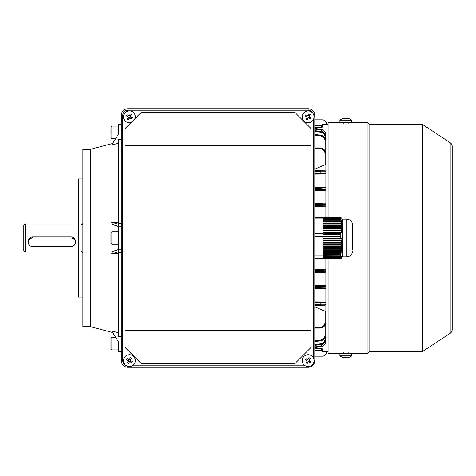 <?xml version="1.0" encoding="UTF-8"?>
<svg xmlns="http://www.w3.org/2000/svg" width="476" height="476" viewBox="0 0 476 476"><rect width="100%" height="100%" fill="white"/><g stroke="black" fill="none" stroke-linecap="round" stroke-linejoin="round"><path stroke-width="0.71" d="M342.815 118.613A9.395 1.101 59.8 0 1 342.839 118.601A9.603 9.603 0 0 0 339.929 120.154L339.929 122.701L351.746 122.701L351.746 120.154A9.603 9.603 0 0 0 348.837 118.601A9.395 1.101 -59.8 0 0 348.807 118.595M339.929 120.154L351.746 120.154M342.839 118.601A9.395 1.101 59.8 0 1 342.988 118.613A9.58 9.49 -90 0 1 345.284 118.167A9.58 1.297 90 0 1 345.594 118.613A9.395 8.062 -13.2 0 1 346.242 118.595A9.395 8.062 -13.2 0 1 346.885 118.613A9.58 1.297 -90 0 0 346.57 118.167A9.58 9.49 90 0 0 346.397 118.167A9.58 1.297 -90 0 0 346.088 118.595M345.106 118.179L345.106 118.167A9.58 9.49 90 0 0 342.869 118.595M346.57 118.601L346.57 118.167A9.58 9.49 -90 0 1 348.866 118.613A9.395 1.101 -59.8 0 0 348.837 118.601M346.397 118.595L346.397 118.167M326.637 124.254A4.433 4.433 0 0 0 322.204 119.821L314.815 119.821M28.233 242.29A4.433 4.302 180 0 0 32.665 246.586L71.073 246.586A4.433 4.302 180 0 0 75.505 242.29A4.433 4.302 180 0 0 71.073 237.988L32.665 237.988A4.433 4.302 180 0 0 28.233 242.29L28.233 241.391C28.489 238.726 29.97 237.232 32.665 236.917L71.073 236.917C73.762 237.232 75.238 238.72 75.505 241.391L75.505 242.29M25.276 252.036L23.8 250.554L23.8 225.445L25.276 223.964L25.276 252.036L78.457 252.036M313.291 363.551A5.908 5.908 0 0 0 311.108 355.489A5.908 5.908 0 0 0 303.045 357.672A5.908 5.908 0 0 0 305.229 365.735A5.908 5.908 0 0 0 313.291 363.551M305.919 358.571A9.395 4.695 119.8 0 0 305.586 359.13A9.395 4.695 119.8 0 0 305.271 359.701L307.282 360.85L306.127 362.861A9.395 4.695 29.8 0 0 307.258 363.509L308.406 361.498L310.417 362.652A9.395 4.695 -60.2 0 0 310.751 362.093A9.395 4.695 -60.2 0 0 311.066 361.522L309.055 360.374L310.209 358.363A9.395 4.695 -150.2 0 0 309.079 357.714L307.93 359.725L305.919 358.571M309.906 360.856L309.257 361.986M307.924 362.349L306.794 361.7M306.431 360.362L307.079 359.237M308.418 358.874L309.543 359.523M314.815 356.179L322.204 356.179A4.433 4.433 0 0 0 326.637 351.746M348.866 357.387A9.395 1.101 -120.2 0 1 348.837 357.399A9.603 9.603 0 0 0 351.746 355.846L351.746 353.299L339.929 353.299L339.929 355.846A9.603 9.603 0 0 0 342.839 357.399A9.395 1.101 120.2 0 0 342.869 357.405M351.746 355.846L339.929 355.846M348.837 357.399A9.395 1.101 -120.2 0 1 348.688 357.387A9.58 9.49 90 0 1 346.397 357.833A9.58 1.297 -90 0 1 346.082 357.387A9.395 8.062 166.8 0 1 345.433 357.405A9.395 8.062 166.8 0 1 344.791 357.387A9.58 1.297 90 0 0 345.106 357.833A9.58 9.49 -90 0 0 345.284 357.833A9.58 1.297 90 0 0 345.588 357.405M345.106 357.399L345.106 357.833A9.58 9.49 90 0 1 342.815 357.387A9.395 1.101 120.2 0 0 342.839 357.399M346.57 357.821L346.57 357.833A9.58 9.49 -90 0 0 348.807 357.405M345.284 357.405L345.284 357.833M314.815 127.205L322.204 127.205L321.354 125.557L314.815 125.557M321.354 125.557L321.883 127.205M134.547 363.551A5.908 5.908 0 0 0 132.364 355.489A5.908 5.908 0 0 0 124.296 357.672A5.908 5.908 0 0 0 126.479 365.735A5.908 5.908 0 0 0 134.547 363.551M127.175 358.571A9.395 4.695 119.8 0 0 126.842 359.13A9.395 4.695 119.8 0 0 126.527 359.701L128.538 360.85L127.384 362.861A9.395 4.695 29.8 0 0 128.508 363.509L129.662 361.498L131.673 362.652A9.395 4.695 -60.2 0 0 132.007 362.093A9.395 4.695 -60.2 0 0 132.316 361.522L130.311 360.374L131.465 358.363A9.395 4.695 -150.2 0 0 130.335 357.714L129.18 359.725L127.175 358.571M131.162 360.856L130.513 361.986M129.174 362.349L128.05 361.7M127.687 360.362L128.336 359.237M129.668 358.874L130.799 359.523M349.533 353.299L328.113 353.299L328.113 258.89M452.2 329.588L452.2 146.412L452.2 329.588A4.433 4.433 0 0 1 450.207 333.289L422.652 351.455L369.846 351.455L367.996 353.299L367.996 122.701L351.746 122.701M342.143 122.701L349.533 122.701M339.983 122.701L328.113 122.701L328.113 217.11M367.996 353.299L351.693 353.299M369.846 351.455L369.846 124.545L367.996 122.701M422.652 351.455L422.652 124.545L369.846 124.545M452.2 146.412A4.433 4.433 0 0 0 450.207 142.711L422.652 124.545M348.908 122.754L348.533 122.772M342.768 122.754L342.428 122.737M110.956 348.979L110.956 338.269A0.922 0.922 0 0 1 111.878 337.347L111.878 349.902A0.922 0.922 0 0 1 110.956 348.979M118.346 332.754L111.676 330.909L118.346 341.72L118.346 349.902L111.878 349.902M115.644 337.347L111.878 337.347M110.956 347.034L110.956 345.326M110.956 134.083L110.956 128.966M110.956 127.021A0.922 0.922 0 0 1 111.878 126.098L111.878 138.653A0.922 0.922 0 0 1 110.956 137.731M115.644 138.653L111.878 138.653M121.297 124.254L118.346 124.254L118.346 134.28L118.346 126.098L111.878 126.098M90.273 326.637L82.889 326.637L82.889 149.363L90.273 149.363L90.273 326.637L112.675 332.528M118.346 253.559L111.676 253.934L112.282 251.56L118.346 249.561M118.346 222.441L111.676 222.066L112.282 224.44L118.346 226.439M118.346 143.246L111.676 145.091L118.346 134.28M90.273 149.363L112.675 143.472M82.889 178.911L78.457 178.911L78.457 297.089L82.889 297.089M118.346 124.867L121.297 124.867M121.297 351.746L118.346 351.746L118.346 351.133L121.297 351.133M111.676 253.934L118.346 251.733L118.346 226.183L121.297 226.183M118.346 249.817L121.297 249.817M121.297 139.385L118.346 139.385L118.346 223.226L121.297 223.226M111.676 222.066L118.346 224.267L118.346 226.183M121.297 252.774L118.346 252.774L118.346 336.615L121.297 336.615M118.346 351.133L118.346 341.72M341.673 218.151L340.411 217.11L323.091 217.11L323.091 217.49L340.441 217.675L340.423 218.079L323.091 218.079L323.091 218.532L340.507 218.532L340.887 218.984L340.423 218.079M340.507 218.532L340.846 219.704L323.091 219.704L323.091 220.293L340.995 220.293L341.399 220.745L340.846 219.704M340.995 220.293L341.256 221.465L323.091 221.465L323.091 222.054L341.369 222.054L341.78 222.5L341.256 221.465M341.369 222.054L341.542 223.226L323.091 223.226L323.091 223.809L341.607 223.809L342.03 224.261L341.542 223.226M341.607 223.809L341.697 224.981L323.091 224.981L323.091 225.57L341.714 225.57L342.137 226.017L341.697 224.981M341.714 225.57L341.703 226.743L323.091 226.743L323.091 227.326L341.673 227.326L342.095 227.778L341.703 226.743M341.673 227.326L341.566 228.498L323.091 228.498L323.091 229.087L341.488 229.087L341.911 229.533L341.566 228.498M341.488 229.087L341.298 230.259L323.091 230.259L323.091 230.842L341.173 230.842L341.584 231.294L341.298 230.259M341.173 230.842L340.893 232.014L323.091 232.014L323.091 232.603L340.733 232.603L341.125 233.05L340.893 232.014M340.733 232.603L340.417 233.823L323.091 233.823L323.091 234.668L340.56 234.811L340.417 233.823M340.435 234.668L340.423 236.179L323.091 236.179L323.091 236.685L314.815 236.685M340.507 236.947L340.846 238.309L323.091 238.309L323.091 236.947L340.507 236.947L340.887 236.661L340.697 235.977L340.423 236.179M340.995 238.994L341.256 240.356L323.091 240.356L323.091 238.994L340.995 238.994L341.399 238.708L341.238 238.024L340.846 238.309M341.369 241.04L341.542 242.403L323.091 242.403L323.091 241.04L341.369 241.04L341.78 240.755L341.667 240.071L341.256 240.356M341.607 243.087L341.697 244.45L323.091 244.45L323.091 243.087L341.607 243.087L342.03 242.802L341.964 242.117L341.542 242.403M341.714 245.134L341.703 246.497L323.091 246.497L323.091 245.134L341.714 245.134L342.137 244.848L342.119 244.164L341.697 244.45M341.673 247.181L341.566 248.543L323.091 248.543L323.091 247.181L341.673 247.181L342.125 246.211L341.703 246.497M341.488 249.228L341.298 250.59L323.091 250.59L323.091 249.228L341.488 249.228L341.988 248.258L341.566 248.543M341.173 251.274L340.893 252.637L323.091 252.637L323.091 251.274L341.173 251.274L341.584 250.989L341.708 250.305L341.298 250.59M340.733 253.321L340.411 254.565L323.091 254.565L323.091 253.321L340.733 253.321L341.292 252.351L340.893 252.637M340.411 254.565L323.091 254.654L323.091 255.082L340.56 255.082L340.757 254.398L340.417 254.654M340.435 255.172L340.423 256.1L323.091 256.1L323.091 255.172L340.56 255.082M340.507 256.409L323.091 256.6L340.507 256.409L340.697 255.582L340.423 256.1M340.995 256.701L323.091 256.891L340.995 256.701L341.238 255.868L340.846 256.6M341.369 256.986L323.091 257.177L341.369 256.986L341.667 256.159L341.256 256.891M341.607 257.272L323.091 257.468L341.607 257.272L341.964 256.445L341.542 257.177M341.714 257.564L323.091 257.754L341.714 257.564L342.119 256.737L341.697 257.468M341.488 258.141L323.091 258.331L341.673 257.849L323.091 257.849L341.673 257.849L342.125 257.022L341.703 257.754M341.173 258.426L323.091 258.426L341.227 258.331M340.733 258.718L323.091 258.718L340.786 258.623M323.091 217.49L323.091 218.079M340.411 233.668L323.091 233.823M323.091 234.668L323.091 236.179M323.091 230.842L323.091 232.014M323.091 232.603L323.091 233.668M323.091 229.087L323.091 230.259M323.091 227.326L323.091 228.498M323.091 225.57L323.091 226.743M323.091 223.809L323.091 224.981M323.091 222.054L323.091 223.226M323.091 220.293L323.091 221.465M323.091 218.532L323.091 219.704M323.091 256.409L323.091 256.1M323.091 236.661L340.887 236.661M323.091 238.708L341.399 238.708M323.091 238.994L323.091 238.309M323.091 240.755L341.78 240.755M323.091 241.04L323.091 240.356M323.091 242.802L342.03 242.802M323.091 243.087L323.091 242.403M323.091 244.848L342.137 244.848M323.091 245.134L323.091 244.45M323.091 246.895L342.095 246.895M323.091 247.181L323.091 246.497M323.091 248.942L341.911 248.942M323.091 249.228L323.091 248.543M323.091 250.989L341.584 250.989M323.091 251.274L323.091 250.59M323.091 253.036L341.125 253.036M323.091 253.321L323.091 252.637M340.697 218.395L323.091 218.395M341.238 220.156L323.091 220.156M341.667 221.917L323.091 221.917M341.964 223.672L323.091 223.672M342.119 225.434L323.091 225.434M342.125 227.189L323.091 227.189M341.988 228.95L323.091 228.95M341.708 230.705L323.091 230.705M341.292 232.466L323.091 232.466M340.757 234.222L323.091 234.222M340.411 217.11L323.091 217.163M340.435 217.49L340.757 217.824L340.417 217.163M323.091 233.764L314.815 233.764M346.724 219.091L346.724 256.909L342.292 256.909L342.292 219.091L346.724 219.091C350.312 219.442 352.282 221.411 352.633 224.999L352.633 250.007M323.091 218.871L314.815 218.871M323.091 217.74L314.815 217.74M323.091 258.26L314.815 258.26M323.091 255.82L314.815 255.82M323.091 254.023L314.815 254.023M110.956 240.957L110.956 232.645L111.878 231.723L111.878 244.277L110.956 243.355L110.956 235.043M328.113 124.724L322.204 124.724L322.204 124.254L328.113 124.254M314.815 305.283L325.156 305.199L325.156 304.878L314.815 304.771M314.815 327.387L319.985 327.387C323.103 327.06 324.828 325.334 325.156 322.216L325.156 311.352L314.815 306.83M319.985 328.113L314.815 328.113L319.985 328.113C323.549 327.738 325.519 325.768 325.893 322.204C325.519 325.768 323.549 327.738 319.985 328.113L319.985 327.387M314.815 171.229L325.156 171.122L325.156 170.801L314.815 170.717M314.815 169.17L325.156 164.648L325.156 153.784C324.828 150.666 323.103 148.94 319.985 148.613L314.815 148.613M314.815 147.887L319.985 147.887C323.549 148.262 325.519 150.232 325.893 153.796L325.893 163.649L325.156 164.648M314.815 348.795L322.204 348.795L322.204 351.746L328.113 351.746M322.204 351.276L328.113 351.276M325.893 336.978L328.113 336.978M314.815 269.565L325.156 269.202L325.893 270.124L325.893 258.89M314.815 285.981L325.156 285.594L325.893 286.326L325.893 271.445L325.156 272.391L314.815 272.016M314.815 302.397L325.156 302.284L325.156 301.98L325.893 302.712L325.893 287.796L325.156 288.795L314.815 288.397M325.156 311.352L325.893 312.351L325.893 304.444L325.156 305.199M325.156 323.537L325.893 324.245L325.893 313.863M325.156 269.202L314.815 269.101M314.815 272.486L325.156 272.391M325.156 285.594L314.815 285.499M325.893 162.137L325.893 141.11C325.638 137.939 323.96 135.987 320.86 135.261C323.96 135.987 325.638 137.939 325.893 141.11L325.156 141.092C324.93 138.314 323.46 136.612 320.753 135.975L314.815 135.089M325.156 170.801L325.893 171.556L325.893 163.649M325.893 217.11L325.893 206.06L325.156 206.798L314.815 206.435M314.815 206.899L325.156 206.798M314.815 174.103L325.156 174.02L325.156 173.716L314.815 173.603M314.815 187.603L325.156 187.467L314.815 187.116M325.156 187.205L325.893 187.96L325.893 173.288L325.156 174.02M314.815 190.501L325.156 190.406L314.815 190.019M314.815 203.984L325.156 203.817L314.815 203.514M325.156 203.609L325.893 204.365L325.893 189.674L325.156 190.406M325.156 301.98L314.815 301.897M314.815 288.884L325.156 288.795M328.113 139.022L325.893 139.022M325.893 173.288L325.893 172.978L325.893 173.288M320.753 187.586L320.86 188.323L325.893 187.96L325.893 189.43L320.86 189.305L320.86 188.323L314.815 188.341M325.893 206.06L325.893 204.365L325.893 206.06M314.815 287.659L320.86 287.677L320.86 286.695L325.893 286.57L325.893 287.796A0.738 0.738 180 0 1 325.156 288.533M314.815 304.033L320.86 304.051L320.86 303.123L325.893 303.022L325.893 304.444M325.893 171.556L325.893 172.978L320.86 172.877L320.86 171.949L314.815 171.967M325.156 138.248L325.156 137.344L325.893 137.362C325.638 134.19 323.96 132.245 320.86 131.519L314.815 130.614L320.86 131.519C323.96 132.245 325.638 134.19 325.893 137.362L325.893 144.133M314.815 128.407L320.86 129.311C323.96 130.031 325.638 131.983 325.893 135.154L325.893 139.789M314.815 271.278L320.86 271.302L320.86 270.279L325.893 270.124L325.893 271.445A0.738 0.738 180 0 1 325.156 272.183M325.893 312.351L325.893 322.204L325.156 322.216M325.893 331.867L325.893 338.638C325.638 341.81 323.96 343.755 320.86 344.481L314.815 345.386L320.86 344.481C323.96 343.755 325.638 341.81 325.893 338.638L325.156 338.656L325.156 337.752M325.893 324.245L325.893 334.89C325.638 338.061 323.96 340.013 320.86 340.739L314.815 341.637M325.893 336.211L325.893 340.846C325.638 344.017 323.96 345.969 320.86 346.689L314.815 347.593L320.86 346.689C323.96 345.969 325.638 344.017 325.893 340.846L325.459 340.87M314.815 134.363L320.86 135.261L320.753 135.975M314.815 340.911L320.753 340.025L320.86 340.739C323.96 340.013 325.638 338.061 325.893 334.89L325.156 334.908L325.156 325.066M325.459 135.13L325.893 135.154C325.638 131.983 323.96 130.031 320.86 129.311L320.753 130.013L314.815 129.127M325.156 153.784L325.893 153.796C325.519 150.232 323.549 148.262 319.985 147.887L319.985 148.613M325.156 171.122A0.738 0.738 180 0 1 325.893 171.86L320.86 171.949L320.753 171.211M314.815 205.697L325.893 205.876A0.738 0.738 -0 0 1 325.156 206.614M325.156 203.817A0.738 0.738 180 0 1 325.893 204.555L314.815 204.722M320.753 272.046L320.86 271.302L325.893 271.445M320.753 288.414L320.86 287.677L325.893 287.796M320.753 304.789L320.86 304.051L325.893 304.14A0.738 0.738 180 0 1 325.156 304.878M322.204 124.724L322.204 127.205M294.876 112.437L141.241 112.437M124.992 128.687L124.992 330.302L311.125 330.302L311.125 347.313M124.992 330.302L124.992 347.313M141.241 363.563L294.876 363.563M311.125 330.302L311.125 128.687M135.095 118.53A5.908 5.908 0 0 0 124.296 113.925A5.908 5.908 0 0 0 131.084 122.534M127.175 114.829A9.395 4.695 119.8 0 0 126.842 115.382A9.395 4.695 119.8 0 0 126.527 115.954L128.538 117.108L127.384 119.113A9.395 4.695 29.8 0 0 128.508 119.762L129.662 117.751L131.673 118.905A9.395 4.695 -60.2 0 0 132.007 118.346A9.395 4.695 -60.2 0 0 132.316 117.78L130.311 116.626L131.465 114.615A9.395 4.695 -150.2 0 0 130.335 113.972L129.18 115.977L127.175 114.829M131.162 117.114L130.513 118.238M129.174 118.601L128.05 117.959M127.687 116.62L128.336 115.489M129.668 115.127L130.799 115.775M322.204 348.795L321.354 350.443L314.815 350.443M321.883 348.795L321.354 350.443M313.291 119.809A5.908 5.908 0 0 0 311.108 111.741A5.908 5.908 0 0 0 303.045 113.925A5.908 5.908 0 0 0 305.229 121.993A5.908 5.908 0 0 0 313.291 119.809M305.919 114.829A9.395 4.695 119.8 0 0 305.586 115.382A9.395 4.695 119.8 0 0 305.271 115.954L307.282 117.108L306.127 119.113A9.395 4.695 29.8 0 0 307.258 119.762L308.406 117.751L310.417 118.905A9.395 4.695 -60.2 0 0 310.751 118.346A9.395 4.695 -60.2 0 0 311.066 117.78L309.055 116.626L310.209 114.615A9.395 4.695 -150.2 0 0 309.079 113.972L307.93 115.977L305.919 114.829M309.906 117.114L309.257 118.238M307.924 118.601L306.794 117.959M306.431 116.62L307.079 115.489M308.418 115.127L309.543 115.775M311.125 346.754L310.691 347.801L295.358 363.134L294.317 363.563M124.992 346.754L125.426 347.801L140.753 363.134L141.8 363.563M294.317 112.437L295.358 112.866L310.691 128.199L311.125 129.246M141.8 112.437L140.753 112.866L125.426 128.199L124.992 129.246M124.992 145.698L311.125 145.698M312.922 113.359A5.171 5.171 0 0 0 308.168 110.218L127.943 110.218A5.171 5.171 0 0 0 122.772 115.388L122.772 360.612L121.297 360.612L121.297 115.388A6.646 6.646 0 0 1 127.943 108.742L308.168 108.742A6.646 6.646 0 0 1 314.815 115.388L314.815 360.612A6.646 6.646 0 0 1 308.168 367.258L127.943 367.258A6.646 6.646 0 0 1 121.297 360.612A6.646 6.646 0 0 0 127.943 367.258L127.943 366.33M32.665 237.988L32.665 236.917M71.073 237.988L71.073 236.917M450.207 333.289L450.207 142.711M320.753 340.025C323.46 339.388 324.93 337.686 325.156 334.908M325.156 150.934L325.156 141.092M325.156 137.344C324.93 134.565 323.46 132.863 320.753 132.227L314.815 131.34M325.108 134.416L320.753 130.013M314.815 344.66L320.753 343.773C323.46 343.137 324.93 341.435 325.156 338.656L325.156 338.656M314.815 346.873L320.753 345.987L325.108 341.584M314.815 172.859L320.86 172.877L320.753 173.615M314.815 189.281L320.86 189.305L320.753 190.043M320.753 206.465L320.753 203.954M320.753 269.535L320.86 270.279L314.815 270.303M320.753 285.957L320.86 286.695L314.815 286.719M320.753 302.385L320.86 303.123L314.815 303.141M320.86 344.481L320.753 343.773M320.86 346.689L320.753 345.987M325.893 270.124A0.738 0.738 180 0 0 325.156 269.386M325.893 286.57A0.738 0.738 180 0 0 325.156 285.832M325.893 303.022A0.738 0.738 180 0 0 325.156 302.284M325.156 173.716A0.738 0.738 -0 0 0 325.893 172.978M325.156 190.168A0.738 0.738 -0 0 0 325.893 189.43M325.893 188.204A0.738 0.738 180 0 0 325.156 187.467M320.86 131.519L320.753 132.227M122.772 115.388L121.297 115.388A6.646 6.646 0 0 1 127.943 108.742L127.943 110.218M308.168 110.218L308.168 108.742A6.646 6.646 0 0 1 314.815 115.388L313.892 115.388M314.077 360.612L314.815 360.612A6.646 6.646 0 0 1 308.168 367.258L308.168 366.52M122.772 360.612A5.171 5.171 0 0 0 125.914 365.366M132.286 365.782L305.306 365.782M313.339 357.75L313.339 119.726M348.277 123.219L348.795 122.701M343.398 123.219L342.887 122.701M81.705 251.405L82.889 252.589M78.457 223.964L25.276 223.964M81.705 224.595C81.949 224.91 82.342 224.517 82.889 223.411M348.277 352.781L348.795 353.299M343.398 352.781L342.887 353.299M342.292 256.796L341.619 257.962M346.724 256.909C350.312 256.558 352.282 254.589 352.633 251.001M342.292 219.204L341.619 218.038M118.346 231.723L111.878 231.723M118.346 244.277L111.878 244.277"/></g></svg>
